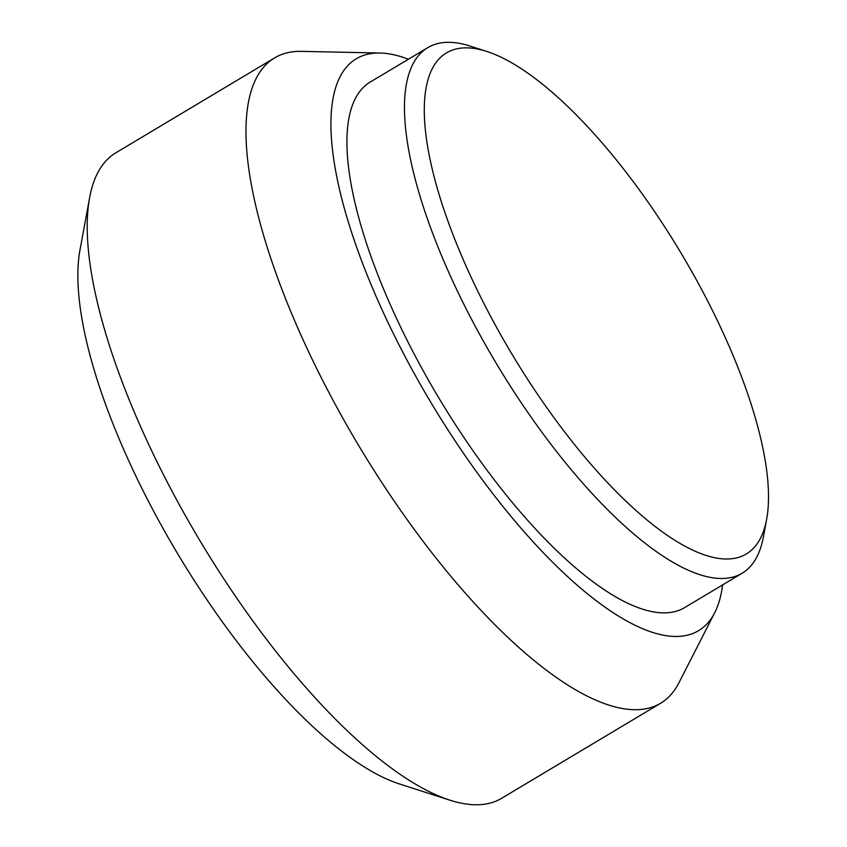<?xml version="1.0" encoding="UTF-8"?>
<svg xmlns="http://www.w3.org/2000/svg" width="847" height="847" viewBox="0 0 847 847"><rect width="100%" height="100%" fill="white"/><g stroke="black" fill="none" stroke-linecap="round" stroke-linejoin="round"><path stroke-width="1.27" d="M499.349 332.352A291.971 98.496 59.1 0 0 766.62 519.423A291.971 98.496 59.1 0 0 693.587 274.777A291.971 98.496 59.1 0 0 486.919 51.487A291.971 98.496 59.1 0 0 499.349 332.352M766.62 519.423L763.412 536.829A306.212 103.302 -120.9 0 1 742.067 573.281A306.212 103.302 -120.9 0 1 483.108 340.632A306.212 103.302 -120.9 0 1 427.851 47.612A306.212 103.302 -120.9 0 1 470.064 46.066L486.919 51.487M742.067 573.281L684.524 607.67A306.212 103.302 -120.9 0 1 425.565 375.03A306.212 103.302 -120.9 0 1 370.308 82L427.851 47.612M408.402 59.237A333.273 112.429 59.1 0 0 380.091 53.033A333.273 112.429 59.1 0 0 416.565 377.698A333.273 112.429 59.1 0 0 714.677 612.773A333.273 112.429 59.1 0 0 722.618 584.906M714.677 612.773L678.892 682.873A376.004 126.838 -120.9 0 1 660.533 703.317A376.004 126.838 -120.9 0 1 342.548 417.656A376.004 126.838 -120.9 0 1 274.703 57.84A376.004 126.838 -120.9 0 1 301.405 51.36L380.091 53.033M660.533 703.317L501.678 798.276A376.004 126.838 -120.9 0 1 491.599 802.681A376.004 126.838 -120.9 0 1 449.852 800.161A376.004 126.838 -120.9 0 1 183.693 512.615A376.004 126.838 -120.9 0 1 89.644 197.563A376.004 126.838 -120.9 0 1 115.848 152.799L274.703 57.84M449.852 800.161L399.297 783.909A333.273 112.429 -120.9 0 1 177.732 553.864A333.273 112.429 -120.9 0 1 80.02 249.78L89.644 197.563"/></g></svg>
